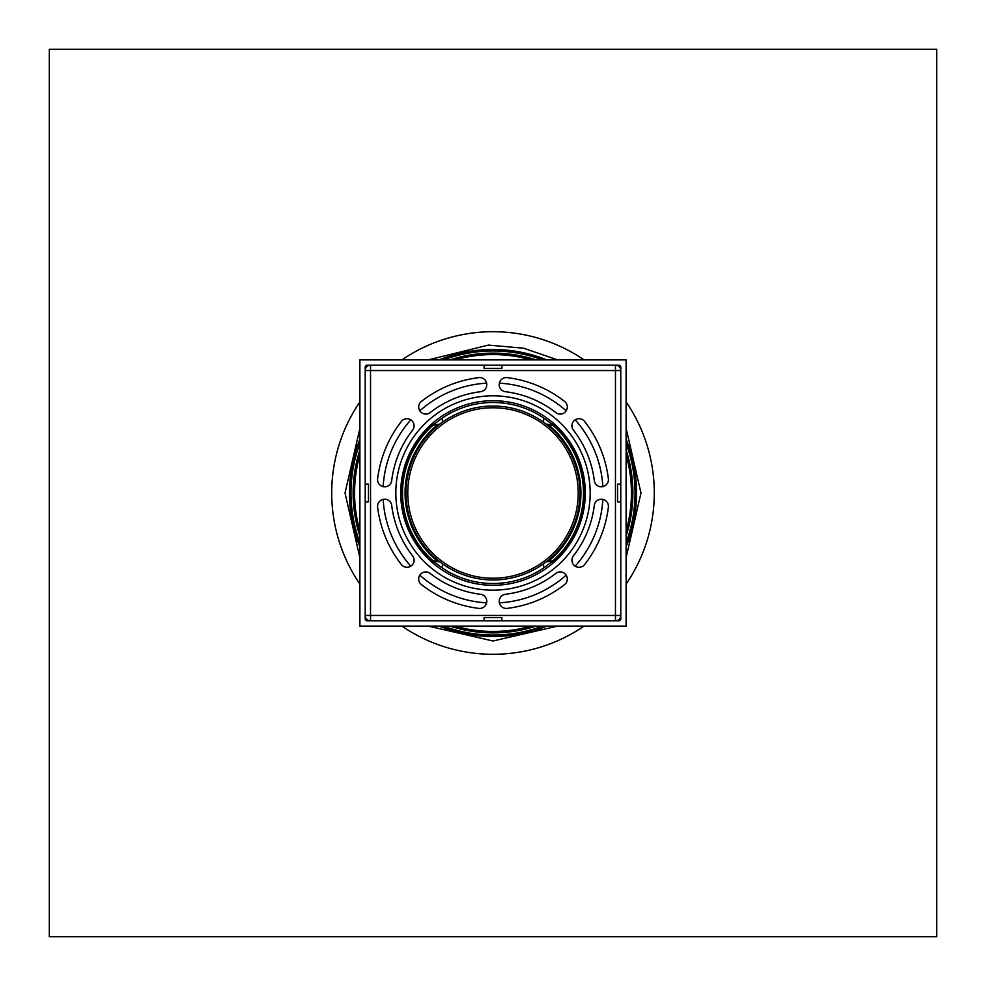 <?xml version="1.0" encoding="UTF-8"?>
<svg xmlns="http://www.w3.org/2000/svg" width="986" height="986" viewBox="0 0 986 986"><rect width="100%" height="100%" fill="white"/><g stroke="black" fill="none" stroke-linecap="round" stroke-linejoin="round"><path stroke-width="1.48" d="M554.982 561.379L551.581 562.008L543.582 568.059A90.515 90.515 0 0 1 432.965 560.738M431.018 424.621L434.419 423.992L442.418 417.941A90.515 90.515 0 0 1 553.035 425.262M442.418 417.941L442.418 422.255L440.076 423.992L432.004 425.533L430.056 427.332L428.158 427.332M428.158 558.668L430.056 558.668L432.004 560.467L440.076 562.008L442.418 563.745L442.418 568.059A90.515 90.515 0 0 0 543.582 568.059L543.582 563.745L545.924 562.008L553.996 560.467L555.944 558.668L557.842 558.668M557.842 427.332L555.944 427.332L553.996 425.533L545.924 423.992L543.582 422.255L543.582 417.941L551.581 423.992L554.982 424.621M442.418 568.059L434.419 562.008L431.018 561.379M440.076 562.008A86.965 86.965 0 0 1 442.418 422.255A86.965 86.965 0 0 1 579.965 493A86.965 86.965 0 0 1 545.924 562.008A86.965 86.965 0 0 0 579.965 493A86.965 86.965 0 0 1 440.076 562.008M430.056 558.668A90.958 90.958 0 0 1 430.056 427.332M555.944 427.332A90.958 90.958 0 0 1 555.944 558.668M578.215 493A85.215 85.215 0 0 1 450.392 566.802A85.215 85.215 0 0 1 450.392 419.198A85.215 85.215 0 0 1 578.215 493M531.023 626.11A138.434 138.434 0 0 1 454.977 626.11M359.89 531.023A138.434 138.434 0 0 1 359.89 454.977M626.11 454.977A138.434 138.434 0 0 1 626.11 531.023M454.977 359.89A138.434 138.434 0 0 1 531.023 359.89M619.011 620.786A1.775 1.775 0 0 0 620.786 619.011L620.786 366.989A1.775 1.775 0 0 0 619.011 365.214L366.989 365.214A1.775 1.775 0 0 0 365.214 366.989L365.214 619.011A1.775 1.775 0 0 0 366.989 620.786L619.011 620.786M602.853 499.372A110.038 110.038 0 0 1 575.183 566.174M566.174 575.183A110.038 110.038 0 0 1 499.372 602.853M486.628 602.853A110.038 110.038 0 0 1 419.826 575.183M410.817 566.174A110.038 110.038 0 0 1 383.147 499.372M383.147 486.628A110.038 110.038 0 0 1 410.817 419.826M419.826 410.817A110.038 110.038 0 0 1 486.628 383.147M499.372 383.147A110.038 110.038 0 0 1 566.174 410.817M575.183 419.826A110.038 110.038 0 0 1 602.853 486.628M626.11 359.89L626.11 626.11L359.89 626.11L359.89 359.89L626.11 359.89M501.874 365.214L501.874 368.431L484.126 368.431L484.126 365.214M370.539 365.214L370.539 370.539L365.214 370.539A5.324 5.324 0 0 1 370.539 365.214M615.461 370.539L615.461 365.214A5.324 5.324 0 0 1 620.786 370.539L615.461 370.539L615.461 615.461L620.786 615.461A5.324 5.324 0 0 1 615.461 620.786L615.461 615.461L370.539 615.461L370.539 620.786A5.324 5.324 0 0 1 365.214 615.461L370.539 615.461L370.539 370.539L615.461 370.539M365.214 484.126L368.431 484.126L368.431 501.874L365.214 501.874M484.126 620.786L484.126 617.569L501.874 617.569L501.874 620.786M620.786 501.874L617.569 501.874L617.569 484.126L620.786 484.126M505.436 391.713A7.099 7.099 0 0 1 499.261 383.8A7.099 7.099 0 0 1 507.161 377.613A116.249 116.249 0 0 1 564.571 401.388A7.099 7.099 0 0 1 565.791 411.359A7.099 7.099 0 0 1 555.833 412.579A102.051 102.051 0 0 0 505.436 391.713M391.713 480.564A7.099 7.099 0 0 1 383.8 486.739A7.099 7.099 0 0 1 377.613 478.839A116.249 116.249 0 0 1 401.388 421.429A7.099 7.099 0 0 1 411.359 420.209A7.099 7.099 0 0 1 412.579 430.167A102.051 102.051 0 0 0 391.713 480.564M480.564 594.287A7.099 7.099 0 0 1 486.739 602.199A7.099 7.099 0 0 1 478.839 608.387A116.249 116.249 0 0 1 421.429 584.612A7.099 7.099 0 0 1 420.209 574.641A7.099 7.099 0 0 1 430.167 573.421A102.051 102.051 0 0 0 480.564 594.287M594.287 505.436A7.099 7.099 0 0 1 602.199 499.261A7.099 7.099 0 0 1 608.387 507.161A116.249 116.249 0 0 1 584.612 564.571A7.099 7.099 0 0 1 574.641 565.791A7.099 7.099 0 0 1 573.421 555.833A102.051 102.051 0 0 0 594.287 505.436M555.833 573.421A7.099 7.099 0 0 1 565.791 574.641A7.099 7.099 0 0 1 564.571 584.612A116.249 116.249 0 0 1 507.161 608.387A7.099 7.099 0 0 1 499.261 602.199A7.099 7.099 0 0 1 505.436 594.287A102.051 102.051 0 0 0 555.833 573.421M412.579 555.833A7.099 7.099 0 0 1 411.359 565.791A7.099 7.099 0 0 1 401.388 564.571A116.249 116.249 0 0 1 377.613 507.161A7.099 7.099 0 0 1 383.8 499.261A7.099 7.099 0 0 1 391.713 505.436A102.051 102.051 0 0 0 412.579 555.833M430.167 412.579A7.099 7.099 0 0 1 420.209 411.359A7.099 7.099 0 0 1 421.429 401.388A116.249 116.249 0 0 1 478.839 377.613A7.099 7.099 0 0 1 486.739 383.8A7.099 7.099 0 0 1 480.564 391.713A102.051 102.051 0 0 0 430.167 412.579M573.421 430.167A7.099 7.099 0 0 1 574.641 420.209A7.099 7.099 0 0 1 584.612 421.429A116.249 116.249 0 0 1 608.387 478.839A7.099 7.099 0 0 1 602.199 486.739A7.099 7.099 0 0 1 594.287 480.564A102.051 102.051 0 0 0 573.421 430.167M400.71 493A92.29 92.29 0 0 1 493 400.71A92.29 92.29 0 0 1 585.29 493A92.29 92.29 0 0 1 493 585.29A92.29 92.29 0 0 1 400.71 493M49.3 49.3L936.7 49.3L936.7 936.7L49.3 936.7L49.3 49.3M546.725 626.11A143.537 143.537 0 0 1 439.275 626.11M359.89 546.725A143.537 143.537 0 0 1 359.89 439.275M439.275 359.89A143.537 143.537 0 0 1 546.725 359.89M626.11 439.275A143.537 143.537 0 0 1 626.11 546.725M433.027 560.751A90.478 90.478 0 0 1 433.027 425.249M437.821 561.453A87.914 87.914 0 0 1 437.821 424.547M545.924 423.992A86.965 86.965 0 0 1 493 579.953A86.953 86.953 0 0 1 406.047 493A86.953 86.953 0 0 1 493 406.047A86.953 86.953 0 0 1 579.953 493M548.179 424.547A87.914 87.914 0 0 1 548.179 561.453M552.973 425.249A90.478 90.478 0 0 1 552.973 560.751M479.689 355.206A138.434 138.434 0 0 1 506.311 355.206M630.793 479.689A138.434 138.434 0 0 1 630.793 506.311M506.311 630.793A138.434 138.434 0 0 1 479.689 630.793M355.206 506.311A138.434 138.434 0 0 1 355.206 479.689M395.83 493A97.17 97.17 0 0 0 541.585 577.155A97.17 97.17 0 0 0 541.585 408.845A97.17 97.17 0 0 0 395.83 493M584.082 626.11A161.297 161.297 0 0 1 401.918 626.11M359.89 584.082A161.297 161.297 0 0 1 359.89 401.918M401.918 359.89A161.297 161.297 0 0 1 584.082 359.89M626.11 401.918A161.297 161.297 0 0 1 626.11 584.082M531.097 626.11A138.459 138.459 0 0 1 454.903 626.11M359.89 531.097A138.459 138.459 0 0 1 359.89 454.903M454.903 359.89A138.459 138.459 0 0 1 531.097 359.89M626.11 454.903A138.459 138.459 0 0 1 626.11 531.097M533.241 626.11A139.063 139.063 0 0 1 452.759 626.11M359.89 533.241A139.063 139.063 0 0 1 359.89 452.759M452.759 359.89A139.063 139.063 0 0 1 533.241 359.89M626.11 452.759A139.063 139.063 0 0 1 626.11 533.241M535.99 626.11A139.876 139.876 0 0 1 450.01 626.11M359.89 535.99A139.876 139.876 0 0 1 359.89 450.01M450.01 359.89A139.876 139.876 0 0 1 535.99 359.89M626.11 450.01A139.876 139.876 0 0 1 626.11 535.99M542.522 626.11A142.021 142.021 0 0 1 443.478 626.11M359.89 542.522A142.021 142.021 0 0 1 359.89 443.478M443.478 359.89A142.021 142.021 0 0 1 542.522 359.89M626.11 443.478A142.021 142.021 0 0 1 626.11 542.522M544.827 626.11A142.847 142.847 0 0 1 441.173 626.11M359.89 544.827A142.847 142.847 0 0 1 359.89 441.173M441.173 359.89A142.847 142.847 0 0 1 544.827 359.89M626.11 441.173A142.847 142.847 0 0 1 626.11 544.827M546.466 626.11A143.451 143.451 0 0 1 439.534 626.11M359.89 546.466A143.451 143.451 0 0 1 359.89 439.534M439.534 359.89A143.451 143.451 0 0 1 546.466 359.89M626.11 439.534A143.451 143.451 0 0 1 626.11 546.466M557.645 626.11L493 640.986L428.355 626.11M359.89 557.657L345.026 493.012L359.89 428.343M428.355 359.89L488.353 345.088L523.566 348.206L557.645 359.89M626.11 428.343L640.974 492.988L626.11 557.657"/></g></svg>
